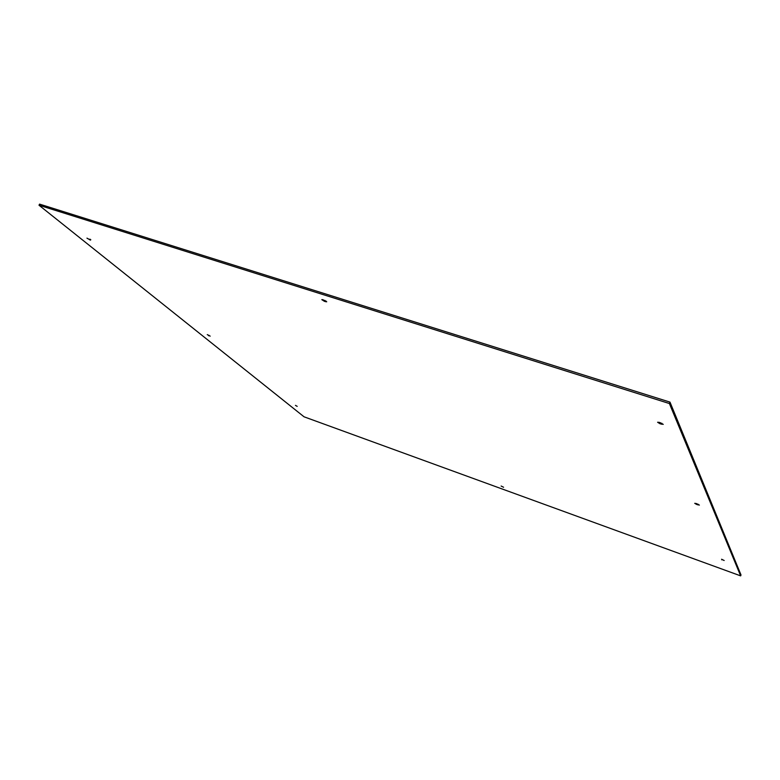 <?xml version="1.0" encoding="UTF-8"?>
<svg xmlns="http://www.w3.org/2000/svg" width="780" height="780" viewBox="0 0 780 780"><rect width="100%" height="100%" fill="white"/><g stroke="black" fill="none" stroke-linecap="round" stroke-linejoin="round"><path stroke-width="1.17" d="M322.891 299.705L326.732 301.792L324.48 301.363L321.799 299.637L322.891 299.705M501.13 486.037L503.578 487.247L501.13 486.037M207.266 334.62L210.181 336.141L207.266 334.62M696.267 503.539L699.387 505.079L696.696 504.465L694.736 503.324L696.267 503.539M295.454 405.366L297.19 406.351L295.454 405.366M721.558 559.231L724.172 560.498L721.558 559.231M39 205.218L39.566 204.126L669.981 402.11L741 574.957L740.649 575.874L304.044 416.803L39 205.218L669.406 403.543L740.649 575.874M659.392 422.38L663.244 424.359L660.036 423.774L657.599 422.253L659.392 422.38M90.538 240.103L86.951 238.153L90.538 240.103L90.772 239.645M669.981 402.11L669.406 403.543M324.48 301.363L324.928 300.407M325.63 301.724L325.981 300.982M208.679 335.761L208.923 335.254M696.696 504.465L696.959 503.773M697.846 504.865L698.11 504.202M721.861 559.894L722.046 559.406M89.973 239.138L89.622 239.811M660.036 423.774L660.455 422.721M661.83 423.238L661.43 424.232"/></g></svg>
